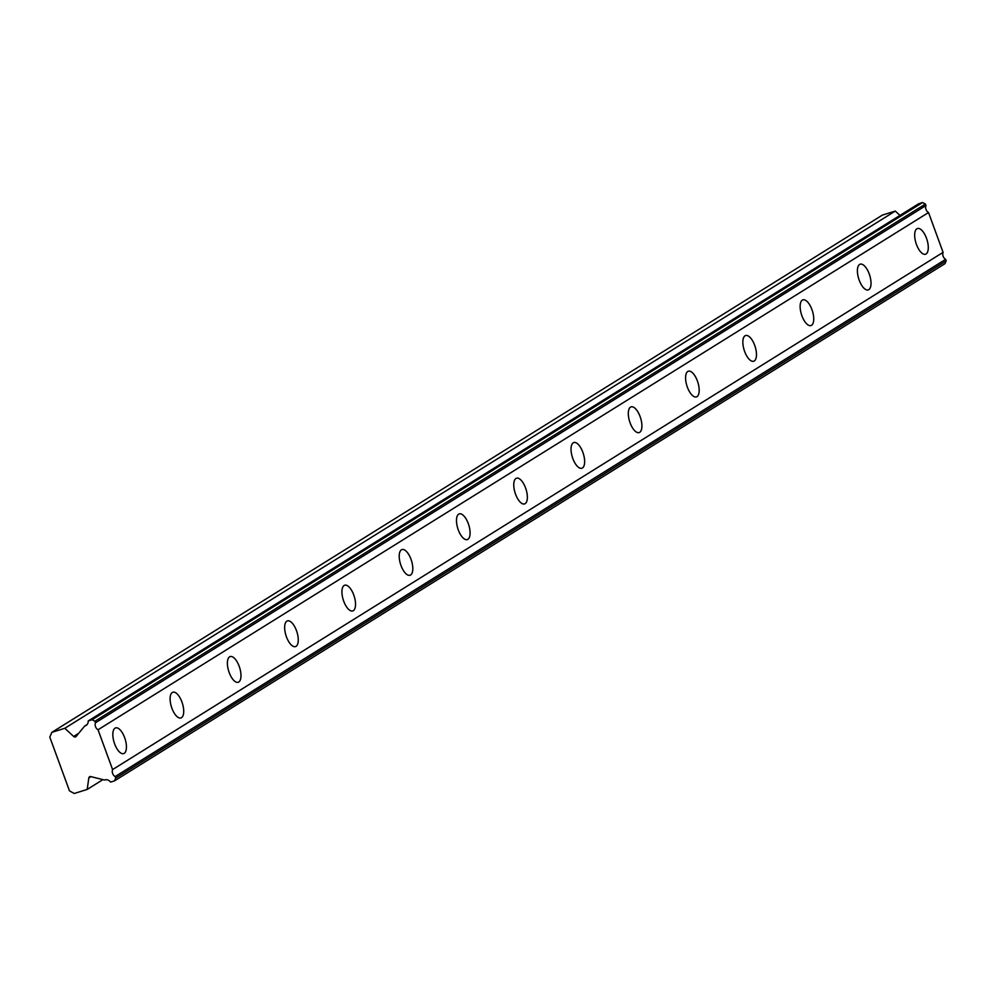 <?xml version="1.0" encoding="UTF-8"?>
<svg xmlns="http://www.w3.org/2000/svg" width="996" height="996" viewBox="0 0 996 996"><rect width="100%" height="100%" fill="white"/><g stroke="black" fill="none" stroke-linecap="round" stroke-linejoin="round"><path stroke-width="1.49" d="M94.919 721.253L925.409 204.043L922.62 202.512L918.698 203.732L88.208 720.955A5.565 4.992 58.1 0 1 84.672 726.059L76.281 736.231A1.93 1.731 58.1 0 1 73.642 736.467L64.815 728.288L51.854 732.346L49.8 737.102L69.483 790.874L74.239 793.488L87.187 789.43L88.831 777.976A1.93 1.731 58.1 0 1 91.084 776.668L104.431 780.03A5.565 4.992 58.1 0 1 110.593 782.097L114.503 780.876L115.71 778.088L115.15 776.569A5.565 5.005 58.1 0 1 112.598 769.572L98.031 729.769A5.565 5.005 58.1 0 1 95.479 722.785L94.919 721.253L92.13 719.722L88.208 720.955M926.093 253.968A13.471 5.752 72.6 0 0 926.741 238.953A13.471 5.752 72.6 0 0 917.453 228.52A13.471 5.752 72.6 0 0 916.88 228.781A13.471 5.752 72.6 0 0 916.22 243.796A13.471 5.752 72.6 0 0 925.508 254.229A13.471 5.752 72.6 0 0 926.093 253.968M124.239 753.35A13.471 5.752 72.6 0 0 124.886 738.335A13.471 5.752 72.6 0 0 115.611 727.902A13.471 5.752 72.6 0 0 115.026 728.163A13.471 5.752 72.6 0 0 114.378 743.178A13.471 5.752 72.6 0 0 123.666 753.611A13.471 5.752 72.6 0 0 124.239 753.35M181.521 717.668A13.471 5.752 72.6 0 0 182.168 702.666A13.471 5.752 72.6 0 0 172.881 692.232A13.471 5.752 72.6 0 0 172.296 692.494A13.471 5.752 72.6 0 0 171.648 707.509A13.471 5.752 72.6 0 0 180.936 717.942A13.471 5.752 72.6 0 0 181.521 717.668M238.791 681.999A13.471 5.752 72.6 0 0 239.438 666.996A13.471 5.752 72.6 0 0 230.151 656.563A13.471 5.752 72.6 0 0 229.578 656.825A13.471 5.752 72.6 0 0 228.931 671.839A13.471 5.752 72.6 0 0 238.218 682.272A13.471 5.752 72.6 0 0 238.791 681.999M296.061 646.329A13.471 5.752 72.6 0 0 296.721 631.315A13.471 5.752 72.6 0 0 287.433 620.894A13.471 5.752 72.6 0 0 286.848 621.155A13.471 5.752 72.6 0 0 286.201 636.17A13.471 5.752 72.6 0 0 295.488 646.603A13.471 5.752 72.6 0 0 296.061 646.329M353.343 610.66A13.471 5.752 72.6 0 0 353.991 595.645A13.471 5.752 72.6 0 0 344.703 585.212A13.471 5.752 72.6 0 0 344.13 585.486A13.471 5.752 72.6 0 0 343.471 600.501A13.471 5.752 72.6 0 0 352.758 610.934A13.471 5.752 72.6 0 0 353.343 610.66M410.613 574.991A13.471 5.752 72.6 0 0 411.261 559.976A13.471 5.752 72.6 0 0 401.986 549.543A13.471 5.752 72.6 0 0 401.4 549.817A13.471 5.752 72.6 0 0 400.753 564.832A13.471 5.752 72.6 0 0 410.041 575.265A13.471 5.752 72.6 0 0 410.613 574.991M467.896 539.322A13.471 5.752 72.6 0 0 468.543 524.307A13.471 5.752 72.6 0 0 459.256 513.874A13.471 5.752 72.6 0 0 458.67 514.148A13.471 5.752 72.6 0 0 458.023 529.162A13.471 5.752 72.6 0 0 467.311 539.595A13.471 5.752 72.6 0 0 467.896 539.322M525.166 503.652A13.471 5.752 72.6 0 0 525.813 488.638A13.471 5.752 72.6 0 0 516.526 478.205A13.471 5.752 72.6 0 0 515.953 478.478A13.471 5.752 72.6 0 0 515.306 493.493A13.471 5.752 72.6 0 0 524.593 503.926A13.471 5.752 72.6 0 0 525.166 503.652M582.436 467.983A13.471 5.752 72.6 0 0 583.096 452.968A13.471 5.752 72.6 0 0 573.808 442.535A13.471 5.752 72.6 0 0 573.223 442.809A13.471 5.752 72.6 0 0 572.576 457.824A13.471 5.752 72.6 0 0 581.863 468.245A13.471 5.752 72.6 0 0 582.436 467.983M639.718 432.314A13.471 5.752 72.6 0 0 640.366 417.299A13.471 5.752 72.6 0 0 631.078 406.866A13.471 5.752 72.6 0 0 630.505 407.14A13.471 5.752 72.6 0 0 629.846 422.142A13.471 5.752 72.6 0 0 639.133 432.575A13.471 5.752 72.6 0 0 639.718 432.314M696.988 396.645A13.471 5.752 72.6 0 0 697.636 381.63A13.471 5.752 72.6 0 0 688.348 371.197A13.471 5.752 72.6 0 0 687.775 371.471A13.471 5.752 72.6 0 0 687.128 386.473A13.471 5.752 72.6 0 0 696.416 396.906A13.471 5.752 72.6 0 0 696.988 396.645M754.271 360.975A13.471 5.752 72.6 0 0 754.918 345.961A13.471 5.752 72.6 0 0 745.63 335.528A13.471 5.752 72.6 0 0 745.045 335.789A13.471 5.752 72.6 0 0 744.398 350.804A13.471 5.752 72.6 0 0 753.686 361.237A13.471 5.752 72.6 0 0 754.271 360.975M811.541 325.306A13.471 5.752 72.6 0 0 812.188 310.291A13.471 5.752 72.6 0 0 802.901 299.858A13.471 5.752 72.6 0 0 802.328 300.12A13.471 5.752 72.6 0 0 801.68 315.134A13.471 5.752 72.6 0 0 810.968 325.568A13.471 5.752 72.6 0 0 811.541 325.306M868.811 289.637A13.471 5.752 72.6 0 0 869.471 274.622A13.471 5.752 72.6 0 0 860.183 264.189A13.471 5.752 72.6 0 0 859.598 264.45A13.471 5.752 72.6 0 0 858.95 279.465A13.471 5.752 72.6 0 0 868.238 289.898A13.471 5.752 72.6 0 0 868.811 289.637M925.409 204.043L925.956 205.562A5.565 5.005 58.1 0 0 928.521 212.546L98.031 729.769M114.503 780.876L944.992 263.654L946.2 260.877L945.64 259.346A5.565 5.005 58.1 0 1 943.088 252.362L928.521 212.546M899.973 215.397L895.292 211.065L882.344 215.124L51.854 732.346M95.479 722.785L925.956 205.562M943.088 252.362L112.598 769.572M945.64 259.346L115.15 776.569M102.899 779.644L87.187 789.43M895.292 211.065L64.815 728.288M87.088 724.553L84.672 726.059M922.62 202.512L92.13 719.722M946.2 260.877L115.71 778.088M88.831 777.976L90.985 776.631M78.684 733.317L73.642 736.467"/></g></svg>
